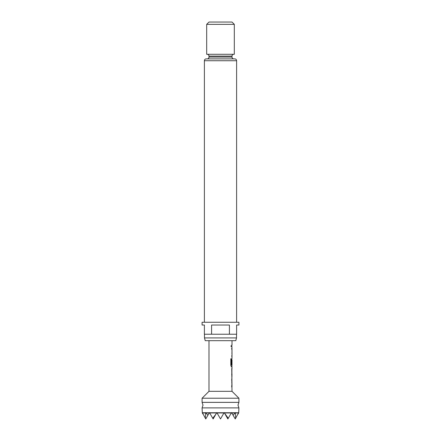 <?xml version="1.0" encoding="UTF-8"?>
<svg xmlns="http://www.w3.org/2000/svg" width="441" height="441" viewBox="0 0 441 441"><rect width="100%" height="100%" fill="white"/><g stroke="black" fill="none" stroke-linecap="round" stroke-linejoin="round"><path stroke-width="0.33" stroke-dasharray="2.21 1.65" d="M230.819 345.893L231.211 346.847L231.525 345.887L231.211 344.934L230.819 345.893M230.737 345.893L231.123 346.847L231.437 345.887L231.123 344.934L230.737 345.893M238.917 407.897L202.083 407.897M231.641 386.884L231.641 378.582L231.734 386.884M231.972 380.23L232.01 385.34M231.916 376.735L231.916 370.071M231.883 375.28L231.916 376.829M231.878 364.349L231.867 358.472L231.922 366.774L231.382 366.774M231.36 365.054L231.922 365.054L232.01 359.85M231.916 348.412L231.922 356.719L231.641 356.719L231.916 348.412M231.972 355.066L232.01 349.961M232.01 345.116L231.641 346.659L231.641 345.11L231.641 346.659L232.01 346.659M202.083 402.374L238.917 402.374M232.01 340.673L208.99 340.673L232.01 340.673M232.01 365.054L231.977 359.85M231.867 348.412L232.01 356.719M231.96 358.472L231.867 366.774M232.01 368.527L232.01 370.071M232.01 375.28L232.01 376.829M232.01 378.582L231.641 380.131M231.646 380.026L231.867 386.884M208.99 391.321L232.01 391.321M236.525 334.228L204.475 334.228L236.525 334.228M236.613 322.255L204.387 322.255L236.613 322.255M233.851 54.282L207.149 54.282L233.851 54.282M206.686 24.354L234.314 24.354M206.686 54.282L234.314 54.282M232.01 22.05L208.99 22.05M202.083 322.255L238.917 322.255M238.917 325.023L236.613 325.023L236.613 334.228L229.414 334.228L229.414 325.023L211.586 325.023L211.586 334.228L229.414 334.228M202.083 325.023L204.387 325.023L204.387 334.228L211.586 334.228M236.525 337.911L204.475 337.911M205.219 340.673L235.781 340.673M229.414 325.023L211.586 325.023L229.414 325.023M202.083 398.229L238.917 398.229M205.941 412.963L207.909 415.24L209.221 412.963L205.941 412.963L205.765 412.572L209.447 412.572L213.135 418.95L216.818 412.572L213.135 418.95L209.447 412.572L205.765 418.95L209.447 412.572L205.765 418.95L209.447 412.572L207.909 415.24L209.447 412.572L213.135 418.95L209.447 412.572L213.135 418.95L209.447 412.572L216.818 412.572L213.135 418.95L209.447 412.572L216.818 412.572L213.135 418.95L216.818 412.572L220.5 418.95L216.818 412.572L224.182 412.572L220.5 418.95L224.182 412.572L227.865 418.95L224.182 412.572L220.5 418.95L224.182 412.572L220.5 418.95L216.818 412.572L224.182 412.572L227.865 418.95L224.182 412.572L231.553 412.572L227.865 418.95L231.553 412.572L227.865 418.95L231.553 412.572L227.865 418.95L224.182 412.572L231.553 412.572L235.235 418.95L238.013 414.143L235.235 418.95L231.553 412.572L235.235 418.95L231.553 412.572L233.091 415.24L235.059 412.963L231.779 412.963L233.091 415.24L231.553 412.572L227.865 418.95L231.553 412.572L231.321 412.963L224.414 412.963L228.256 418.277L227.865 418.95L225.092 414.143M202.502 412.963L205.765 418.95L202.987 414.143L205.379 418.277L205.6 412.963L202.502 412.963L202.452 412.572L209.447 412.572L213.135 418.95L212.744 418.277L215.908 414.143L213.135 418.95L216.818 412.572L220.5 418.95L216.818 412.572L220.5 418.95L224.182 412.572L227.865 418.95L231.553 412.572L233.091 415.24M202.408 412.963L202.452 412.572L224.182 412.572L223.389 412.963L223.819 413.206L224.182 412.572L235.235 412.572L235.059 412.963M205.6 412.963L205.765 412.572L238.548 412.572L238.498 412.963L235.4 412.963L235.621 418.277L238.498 412.963M207.909 415.24L205.765 418.95L205.379 418.277M213.135 418.95L216.818 412.572L220.5 418.95L216.818 412.572L213.135 418.95M224.414 412.963L227.865 418.95L224.182 412.572L220.5 418.95L217.181 413.206L217.611 412.963L216.818 412.572L216.586 412.963L209.679 412.963L212.744 418.277M235.621 418.277L235.235 418.95L231.553 412.572L238.548 412.572L238.553 413.206L235.235 418.95L238.013 414.143M202.987 414.143L202.447 413.206M202.309 412.963L202.083 412.572M209.679 412.963L209.447 412.572L209.221 412.963M215.908 414.143L216.586 412.963M223.389 412.963L217.611 412.963M228.256 418.277L231.321 412.963M231.779 412.963L231.553 412.572L235.235 412.572L235.4 412.963M238.917 412.572L238.691 412.963M231.293 366.774L230.742 365.33L230.742 358.831L231.327 358.831M232.01 57.043L208.99 57.043M208.99 56.123L232.01 56.123M204.387 60.726L236.613 60.726"/><path stroke-width="0.66" d="M202.309 412.963L202.083 407.897L238.917 407.897L238.691 412.963M231.916 378.582L231.641 380.131M231.916 385.34L231.641 386.884M231.916 368.615L231.734 375.28M231.883 370.071L231.916 376.735M231.641 364.349L231.883 359.85L231.966 364.349L231.916 359.85M230.742 358.831L231.327 358.831L231.327 364.955L231.922 365.054L231.916 366.774L231.293 366.774M231.641 348.412L231.916 349.961M231.916 355.17L231.916 356.714M231.641 345.11L231.916 346.659M202.408 412.963L202.452 412.572L202.502 412.963L205.6 412.963L205.765 412.572L205.941 412.963L209.221 412.963L209.447 412.572L209.679 412.963L216.586 412.963L216.818 412.572L217.044 412.963L223.956 412.963L224.182 412.572L224.414 412.963L231.321 412.963L231.553 412.572L231.779 412.963L235.059 412.963L235.235 412.572L235.4 412.963L238.498 412.963L238.548 412.572L238.592 412.963M231.916 386.79L232.01 391.321L238.917 398.229L238.917 402.374L202.083 402.374L203.003 405.136L202.083 407.897M232.01 391.321L208.99 391.321L202.083 398.229L202.083 402.374M238.917 398.229L202.083 398.229M208.99 340.673L208.99 391.321M232.01 386.884L231.734 368.527M231.96 366.774L232.01 368.527M232.01 366.774L231.382 366.774L230.825 365.33L230.825 358.831L231.415 358.831L231.442 365.054L232.01 365.054L232.01 359.85M231.916 356.62L232.01 358.472M232.01 356.719L231.972 355.066M231.977 349.961L232.01 355.17M232.01 349.961L231.916 348.511M231.734 345.11L232.01 348.412M232.01 340.673L232.01 345.116M231.734 370.071L232.01 375.28M231.734 376.829L232.01 376.829M235.781 340.673L205.219 340.673L204.475 337.911L236.525 337.911L235.781 340.673M233.851 58.885L207.149 58.885L233.851 58.885A1.841 1.841 0 0 1 232.01 57.043L232.01 56.123L208.99 56.123L208.99 57.043L232.01 57.043M207.149 58.885A1.841 1.841 0 0 0 208.99 57.043M234.772 58.885L206.228 58.885L234.772 58.885A1.841 1.841 0 0 1 236.613 60.726L236.613 322.255M206.228 58.885A1.841 1.841 0 0 0 204.387 60.726L204.387 322.255M204.475 334.228L204.475 337.911M236.525 334.228L236.525 337.911M229.414 334.228L236.613 334.228L236.613 325.023L238.917 325.023L238.917 322.255L202.083 322.255L202.083 325.023L204.387 325.023L204.387 334.228L211.586 334.228L211.586 325.023L229.414 325.023L229.414 334.228L211.586 334.228M206.686 24.354L208.99 22.05L232.01 22.05L234.314 24.354L206.686 24.354L206.686 54.282L234.314 54.282L234.314 24.354M207.149 54.282A1.841 1.841 0 0 1 208.99 56.123M233.851 54.282A1.841 1.841 0 0 0 232.01 56.123M217.611 412.963L217.044 412.963L220.5 418.95L223.956 412.963L223.389 412.963M205.6 412.963L205.379 418.277L202.502 412.963M205.379 418.277L205.765 418.95L207.909 415.24L205.941 412.963M238.498 412.963L235.621 418.277L235.4 412.963M235.059 412.963L233.091 415.24L235.235 418.95L235.621 418.277M225.092 414.143L227.865 418.95L228.256 418.277L224.414 412.963M212.744 418.277L213.135 418.95L215.908 414.143L212.744 418.277L209.679 412.963M216.586 412.963L215.908 414.143M209.221 412.963L207.909 415.24M202.447 413.206L202.987 414.143M238.013 414.143L238.553 413.206M233.091 415.24L231.779 412.963M231.321 412.963L228.256 418.277M236.613 60.726L204.387 60.726M238.917 407.897L237.997 405.136L238.917 402.374"/></g></svg>
